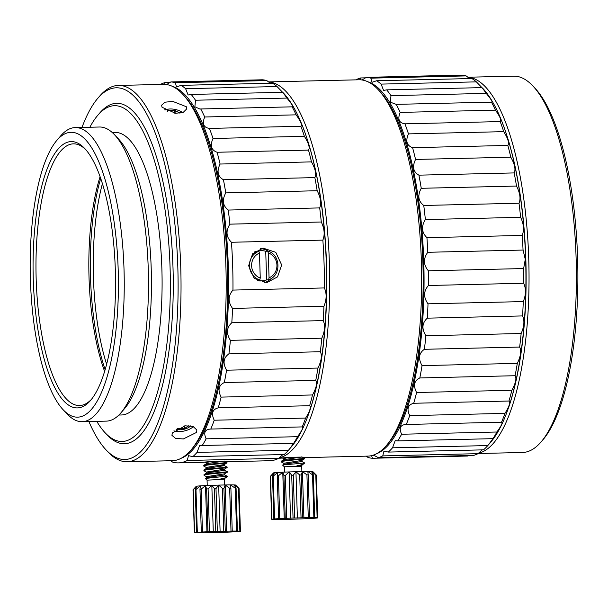 <?xml version="1.0" encoding="UTF-8"?>
<svg xmlns="http://www.w3.org/2000/svg" width="608" height="608" viewBox="0 0 608 608"><rect width="100%" height="100%" fill="white"/><g stroke="black" fill="none" stroke-linecap="round" stroke-linejoin="round"><path stroke-width="0.91" d="M226.237 462.848C231.466 463.121 208.248 464.428 204.288 465.682L203.726 466.017L203.832 465.287L206.606 463.6L223.6 461.252M210.634 461.647L206.568 462.437L206.614 463.6L203.832 465.287M206.576 462.445L206.173 463.919M226.746 462.361L226.784 463.007L224.306 464.55L206.287 467.415M224.451 469.178L206.439 472.051M227.027 471.618L227.073 472.272L224.595 473.814L206.576 476.672M224.747 478.443L219.663 479.172L224.808 479.218L224.785 478.39M207.237 485.518L207.07 480.16L205.39 478.587L206.758 477.622L224.664 474.901M206.72 476.809L204.159 475.426L203.999 474.704L206.606 472.994L224.527 470.288L224.481 469.125M206.454 468.373L224.382 465.66L224.344 464.497M224.443 469.178L226.928 467.628L226.906 466.997L224.337 465.614L219.815 465.219M204.128 474.544L204.562 474.362C208.422 473.115 231.83 471.793 226.51 471.527M226.381 467.476C231.656 467.75 208.301 469.064 204.432 470.311L203.87 470.645L204.41 469.733C208.4 468.472 231.625 467.172 226.366 466.898M205.436 478.45L226.655 476.163M225.971 476.543L227.225 476.284L224.633 474.871M227.24 476.634L224.747 478.435M204.022 475.274L204.577 474.939C208.491 473.693 231.838 472.37 226.526 472.104M208.073 471.382L214.054 471.679M226.67 476.733C227.156 477.364 224.816 478.177 219.655 479.18M226.222 462.27C231.511 462.544 208.362 463.836 204.265 465.105M207.07 480.16L224.808 479.226M237.416 531.058L236.071 488.232L234.179 484.926L238.511 488.308A23.165 0.562 -1.8 0 1 238.838 488.33L235.6 485.04A19.692 0.479 178.2 0 0 235.6 485.04A19.692 0.479 178.2 0 0 234.179 484.926A19.692 0.479 178.2 0 0 230.546 484.895A19.692 0.479 178.2 0 0 225.158 484.964A19.692 0.479 178.2 0 0 222.004 485.024A19.692 0.479 178.2 0 0 218.66 485.116A19.692 0.479 178.2 0 0 211.827 485.336A19.692 0.479 178.2 0 0 205.489 485.594A19.692 0.479 178.2 0 0 200.42 485.868A19.692 0.479 178.2 0 0 197.212 486.119A19.692 0.479 178.2 0 0 196.262 486.286L193.017 489.812L194.362 532.631A23.165 0.562 -1.8 0 1 194.583 532.585L196.582 532.372A23.165 0.562 -1.8 0 1 197.319 532.319L201.309 532.068A23.165 0.562 -1.8 0 1 202.472 532.008L207.974 531.749A23.165 0.562 -1.8 0 1 209.433 531.688L215.779 531.453A23.165 0.562 -1.8 0 1 217.345 531.407L223.774 531.225A23.165 0.562 -1.8 0 1 225.272 531.187L231.002 531.08A23.165 0.562 -1.8 0 1 232.241 531.065L236.588 531.05A23.165 0.562 -1.8 0 1 237.416 531.058L239.856 531.126A23.165 0.562 -1.8 0 1 240.183 531.156L237.059 531.331L240.418 531.308A23.165 0.562 -1.8 0 1 240.198 531.346L238.199 531.567A23.165 0.562 -1.8 0 1 237.462 531.62L233.472 531.871A23.165 0.562 -1.8 0 1 232.302 531.932L226.799 532.19A23.165 0.562 -1.8 0 1 225.348 532.251L219.002 532.486A23.165 0.562 -1.8 0 1 217.428 532.532L210.999 532.714A23.165 0.562 -1.8 0 1 209.509 532.752L203.779 532.851A23.165 0.562 -1.8 0 1 202.54 532.866L198.193 532.889A23.165 0.562 -1.8 0 1 197.357 532.882L194.925 532.813A23.165 0.562 -1.8 0 1 194.59 532.783L197.722 532.6L194.362 532.631M238.838 488.33L240.183 531.156M238.511 488.308L239.856 531.126M240.418 531.308L239.066 488.482L235.6 485.04M194.583 532.585L193.238 489.767A23.165 0.562 178.2 0 0 193.017 489.812M196.582 532.372L195.236 489.554L197.212 486.119L193.238 489.767M197.319 532.319L195.974 489.493A23.165 0.562 178.2 0 0 195.236 489.554M201.309 532.068L199.964 489.242L200.42 485.868L195.974 489.493M202.472 532.008L201.126 489.182A23.165 0.562 178.2 0 0 199.964 489.242M206.948 531.886L205.489 485.594L201.126 489.182M207.974 531.749L206.629 488.923L205.489 485.594M209.433 531.688L208.088 488.87A23.165 0.562 178.2 0 0 206.629 488.923M213.279 531.628L211.827 485.336L208.088 488.87M215.779 531.453L214.434 488.634L211.827 485.336M217.345 531.407L216 488.581A23.165 0.562 178.2 0 0 214.434 488.634M220.111 531.407L218.66 485.116L216 488.581M223.774 531.225L222.429 488.406L218.66 485.116M225.272 531.187L223.926 488.368A23.165 0.562 178.2 0 0 223.182 488.384A23.165 0.562 178.2 0 0 222.429 488.406M226.617 531.255L225.158 484.964L223.926 488.368M231.002 531.08L229.657 488.262L225.158 484.964M232.241 531.065L230.896 488.247A23.165 0.562 178.2 0 0 229.657 488.262M236.588 531.05L235.243 488.232L230.546 484.895L230.896 488.247M236.071 488.232A23.165 0.562 178.2 0 0 235.243 488.232M303.932 462.764L303.248 463.144L304.517 463.235L302.016 465.044L296.94 465.781C302.085 464.786 304.426 463.972 303.947 463.342M283.883 464.406L283.845 463.25L301.872 460.416L304.35 458.865M283.738 459.777L283.7 458.622L288.291 457.505M301.758 456.844L304.327 458.227L304.35 458.873M303.802 458.713C309.062 458.979 285.775 460.294 281.854 461.54L281.436 462.027L284.004 463.418M281.299 461.882L281.831 460.963C285.798 459.709 309.1 458.394 303.787 458.136M304.517 463.235L304.471 462.855M284.514 472.12L284.346 466.769L301.712 466.222L302.062 464.991M301.644 465.903L296.94 465.781M303.248 463.144L283.009 464.938L282.667 465.188L284.346 466.769M282.705 465.052L284.027 464.231L301.948 461.518L301.91 460.362M281.405 461.145L283.883 459.595L301.173 457.11M314.693 517.659L313.348 474.84L311.456 471.527L315.788 474.909A23.165 0.562 -1.8 0 1 316.114 474.939L312.877 471.648A19.692 0.479 178.2 0 0 312.877 471.648A19.692 0.479 178.2 0 0 311.456 471.527A19.692 0.479 178.2 0 0 307.823 471.496A19.692 0.479 178.2 0 0 302.434 471.565A19.692 0.479 178.2 0 0 299.28 471.633A19.692 0.479 178.2 0 0 295.936 471.717A19.692 0.479 178.2 0 0 289.104 471.937A19.692 0.479 178.2 0 0 282.766 472.203A19.692 0.479 178.2 0 0 277.696 472.469A19.692 0.479 178.2 0 0 274.489 472.72A19.692 0.479 178.2 0 0 273.539 472.887L270.294 476.414L271.639 519.24A23.165 0.562 -1.8 0 1 271.86 519.194L273.858 518.981A23.165 0.562 -1.8 0 1 274.596 518.92L278.586 518.67A23.165 0.562 -1.8 0 1 279.748 518.609L285.251 518.35A23.165 0.562 -1.8 0 1 286.71 518.29L293.056 518.062A23.165 0.562 -1.8 0 1 294.629 518.008L301.051 517.826A23.165 0.562 -1.8 0 1 302.548 517.796L308.279 517.689A23.165 0.562 -1.8 0 1 309.518 517.674L313.865 517.651A23.165 0.562 -1.8 0 1 314.693 517.659L317.133 517.727A23.165 0.562 -1.8 0 1 317.46 517.758L314.336 517.94L317.695 517.91A23.165 0.562 -1.8 0 1 317.475 517.955L315.476 518.168A23.165 0.562 -1.8 0 1 314.739 518.221L310.749 518.472A23.165 0.562 -1.8 0 1 309.578 518.54L304.076 518.791A23.165 0.562 -1.8 0 1 302.624 518.852L296.278 519.088A23.165 0.562 -1.8 0 1 294.705 519.141L288.276 519.316A23.165 0.562 -1.8 0 1 286.786 519.354L281.056 519.46A23.165 0.562 -1.8 0 1 279.817 519.475L275.47 519.49A23.165 0.562 -1.8 0 1 274.634 519.483L272.202 519.414A23.165 0.562 -1.8 0 1 271.875 519.392L274.998 519.209L271.639 519.24M316.114 474.939L317.46 517.758M315.788 474.909L317.133 517.727M317.695 517.91L316.342 475.091L312.877 471.648M271.86 519.194L270.514 476.368A23.165 0.562 178.2 0 0 270.294 476.414M273.858 518.981L272.513 476.155L274.489 472.72L270.514 476.368M274.596 518.92L273.25 476.102A23.165 0.562 178.2 0 0 272.513 476.155M278.586 518.67L277.24 475.851L277.696 472.469L273.25 476.102M279.748 518.609L278.403 475.79A23.165 0.562 178.2 0 0 277.24 475.851M284.225 518.495L282.766 472.203L278.403 475.79M285.251 518.35L283.906 475.532L282.766 472.203M286.71 518.29L285.365 475.471A23.165 0.562 178.2 0 0 283.906 475.532M290.556 518.229L289.104 471.937L285.365 475.471M293.056 518.062L291.711 475.236L289.104 471.937M294.629 518.008L293.276 475.19A23.165 0.562 178.2 0 0 291.711 475.236M297.388 518.008L295.936 471.717L293.276 475.19M301.051 517.826L299.706 475.008L295.936 471.717M302.548 517.796L301.203 474.97A23.165 0.562 178.2 0 0 300.458 474.992A23.165 0.562 178.2 0 0 299.706 475.008M303.894 517.856L302.434 471.565L301.203 474.97M308.279 517.689L306.934 474.863L302.434 471.565M309.518 517.674L308.172 474.848A23.165 0.562 178.2 0 0 306.934 474.863M313.865 517.651L312.52 474.833L307.823 471.496L308.172 474.848M313.348 474.84A23.165 0.562 178.2 0 0 312.52 474.833M164.988 110.04A10.427 4.735 -171.8 0 1 165.665 109.752A10.427 4.735 -171.8 0 1 180.287 111.234A10.427 4.735 -171.8 0 1 182.301 112.685M174.982 113.27L175.355 110.664L179.945 113.194M175.355 110.664A7.904 3.587 8.2 0 0 174.633 110.496L167.747 110.664A7.904 3.587 8.2 0 0 167.481 110.755A7.904 3.587 8.2 0 0 167.238 110.854L167.063 111.165M167.633 111.424L167.747 110.664M174.245 113.187L174.633 110.496M177.179 428.45A7.904 3.922 167.9 0 0 177.232 428.465A7.904 3.922 167.9 0 0 177.498 428.556L184.384 428.397A7.904 3.922 167.9 0 0 185.09 428.184L184.604 425.904M188.845 425.646L185.09 428.184M184.384 428.397L183.882 426.033M118.195 270.051A142.462 44.012 88.7 0 1 78.774 417.088A142.462 44.012 88.7 0 1 63.171 409.777A142.462 44.012 88.7 0 1 30.4 279.429A142.462 44.012 88.7 0 1 56.84 140.372A142.462 44.012 88.7 0 1 69.821 132.384A142.462 44.012 88.7 0 1 118.195 270.051M33.258 279.125A133.198 41.146 -91.3 0 0 78.478 407.831A133.198 41.146 -91.3 0 0 90.615 400.368A133.198 41.146 -91.3 0 0 115.338 270.355A133.198 41.146 -91.3 0 0 84.702 148.481A133.198 41.146 -91.3 0 0 70.118 141.649A133.198 41.146 -91.3 0 0 33.258 279.125M63.171 409.777L67.214 414.063A147.098 45.44 -91.3 0 0 82.156 421.694A147.098 45.44 -91.3 0 0 83.319 421.618A147.098 45.44 -91.3 0 0 124.032 269.792A147.098 45.44 -91.3 0 0 75.248 127.581A147.098 45.44 -91.3 0 0 74.085 127.657A147.098 45.44 -91.3 0 0 60.678 135.896L56.84 140.372M82.156 421.694L106.385 421.124A147.098 45.44 -91.3 0 0 107.548 421.048A147.098 45.44 -91.3 0 0 120.954 412.802A147.098 45.44 -91.3 0 0 148.261 269.222A147.098 45.44 -91.3 0 0 114.418 134.634A147.098 45.44 -91.3 0 0 99.476 127.011L75.248 127.581M120.954 412.802L124.792 408.333A142.462 44.012 -91.3 0 0 151.232 269.268A142.462 44.012 -91.3 0 0 118.461 138.928L114.418 134.634M118.872 415.036L121.668 414.968A141.307 43.654 -91.3 0 0 161.888 269.048A141.307 43.654 -91.3 0 0 115.034 132.438L112.237 132.506M89.87 127.239A167.945 51.885 88.7 0 1 97.774 115.307A167.945 51.885 88.7 0 1 170.096 268.174A167.945 51.885 88.7 0 1 105.23 432.896A167.945 51.885 88.7 0 1 96.771 421.352M105.23 432.896L107.251 435.039A170.263 52.6 -91.3 0 0 173.014 268.044A170.263 52.6 -91.3 0 0 99.689 113.065L97.774 115.307M81.996 127.422A185.896 57.426 88.7 0 1 97.774 98.321A185.896 57.426 88.7 0 1 114.714 87.902A185.896 57.426 88.7 0 1 177.832 267.528A185.896 57.426 88.7 0 1 126.388 459.405A185.896 57.426 88.7 0 1 106.028 449.859A185.896 57.426 88.7 0 1 88.897 421.534M106.028 449.859L108.049 452.002A188.214 58.148 -91.3 0 0 127.171 461.761A188.214 58.148 -91.3 0 0 128.668 461.67A188.214 58.148 -91.3 0 0 180.751 267.406A188.214 58.148 88.7 0 0 118.34 85.439A188.214 58.148 88.7 0 0 116.842 85.538A188.214 58.148 88.7 0 0 99.697 96.087L97.774 98.321M127.171 461.761L172.322 460.704A188.214 58.148 -91.3 0 0 173.82 460.606A188.214 58.148 -91.3 0 0 190.965 450.057A188.214 58.148 -91.3 0 0 225.902 266.342A188.214 58.148 -91.3 0 0 182.613 94.134A188.214 58.148 -91.3 0 0 163.491 84.375L118.34 85.439M172.292 433.01L185.174 425.82L193.01 426.421L196.848 430.016L196.513 432.44L183.358 438.938L175.613 438.452L171.935 435.336L172.292 433.01M162.055 107.274L161.553 105.214L165.011 102.197L172.748 101.399L186.284 106.704L186.77 108.847L183.289 112.336L175.568 113.316L162.055 107.274M190.965 450.057L192.888 447.822A185.896 57.426 -91.3 0 0 227.392 266.365A185.896 57.426 -91.3 0 0 184.634 96.284L182.613 94.134M176.077 429.119A9.264 4.598 167.9 0 0 190.714 425.836M105.176 369.672A133.198 41.146 88.7 0 1 90.524 277.78A133.198 41.146 88.7 0 1 100.685 178.456A133.198 41.146 -91.3 0 0 90.524 277.78A133.198 41.146 -91.3 0 0 105.176 369.672M100.077 176.715A130.88 40.432 -91.3 0 0 89.034 277.757A130.88 40.432 -91.3 0 0 104.644 371.45M85.713 149.598A130.88 40.432 -91.3 0 0 73.431 143.845A130.88 40.432 -91.3 0 0 72.39 143.906A130.88 40.432 -91.3 0 0 36.168 278.996A130.88 40.432 -91.3 0 0 79.572 405.536A130.88 40.432 -91.3 0 0 80.613 405.468A130.88 40.432 -91.3 0 0 91.572 399.205M193.367 426.558A12.738 6.323 -12.1 0 1 173.911 430.836M164.662 109.82A12.738 5.784 -171.8 0 1 167.185 109.311M180.204 111.188A12.738 5.784 -171.8 0 1 182.727 112.541M263.37 280.698A15.056 14.318 -96.1 0 1 262.246 280.767A15.056 14.318 -96.1 0 1 257.815 280.144L259.776 279.931A15.056 14.318 -96.1 0 1 249.417 265.848A15.056 14.318 -96.1 0 1 258.879 251.302L256.918 251.514A15.056 14.318 -96.1 0 1 260.171 250.754A15.056 14.318 -96.1 0 1 261.296 250.678A15.056 14.318 -96.1 0 1 265.726 251.302L267.756 251.104C280.858 254.319 281.489 275.918 268.63 279.718L266.623 279.938A15.056 14.318 -96.1 0 1 263.37 280.698L261.584 280.888A15.056 14.318 -96.1 0 1 260.46 280.957A15.056 14.318 -96.1 0 1 257.283 280.66M254.288 252.046A15.056 14.318 -96.1 0 1 258.385 250.944L260.171 250.754M266.623 279.938L265.726 251.302M258.879 251.302L259.472 253.08L260.254 278.038L259.776 279.931M268.592 279.726L269.063 277.833L268.28 252.875L267.687 251.096M260.46 248.619A17.374 16.515 -96.1 0 1 268.356 251.309M271.259 278.426A17.374 16.515 -96.1 0 1 264.092 282.72M281.679 264.974L275.789 252.32L263.074 248.11L252.594 253.817L248.642 265.749L254.228 278.396L266.768 282.659L277.552 276.868L281.679 264.974M322.863 240.114L231.458 242.265A190.532 58.862 88.7 0 1 232.674 266.122A190.532 58.862 88.7 0 1 232.963 290.084L324.368 287.941A190.532 58.862 -91.3 0 0 324.079 263.978A190.532 58.862 -91.3 0 0 322.863 240.114C324.984 234.734 324.459 228.699 321.298 222.004A190.532 58.862 88.7 0 0 319.679 207.913C321.556 203.444 320.72 197.722 317.178 190.737A190.532 58.862 88.7 0 0 314.845 177.604C316.532 174.184 315.415 168.948 311.486 161.888A190.532 58.862 88.7 0 0 308.507 150.108C310.072 147.835 308.697 143.245 304.395 136.336A190.532 58.862 88.7 0 0 300.861 126.266C302.358 125.21 300.778 121.402 296.111 114.844A190.532 58.862 88.7 0 0 292.129 106.803C293.641 106.985 291.901 104.074 286.9 98.078A190.532 58.862 88.7 0 0 282.591 92.294L277.035 86.541A190.532 58.862 88.7 0 0 272.528 83.205L181.123 85.348L176.449 86.921L175.4 82.741A190.532 58.862 -91.3 0 0 170.84 81.936L262.246 79.792A190.532 58.862 88.7 0 1 266.813 80.59L270.347 83.258M324.368 287.941C326.823 293.451 326.686 299.562 323.95 306.265A190.532 58.862 88.7 0 1 323.22 320.606C325.379 325.265 324.915 331.124 321.814 338.192A190.532 58.862 88.7 0 1 320.317 351.743C322.225 355.399 321.442 360.84 317.969 368.06A190.532 58.862 88.7 0 1 315.742 380.403C317.46 382.941 316.38 387.798 312.52 394.964A190.532 58.862 88.7 0 1 309.639 405.711C311.22 407.064 309.882 411.183 305.642 418.068A190.532 58.862 88.7 0 1 302.191 426.907C303.696 427.021 302.146 430.282 297.54 436.688A190.532 58.862 88.7 0 1 293.626 443.346L289.195 449.396L291.589 446.599A187.059 57.783 -91.3 0 0 326.314 264.016A187.059 57.783 -91.3 0 0 283.29 92.872L282.728 92.279L283.153 92.773L282.591 92.294L191.186 94.445L188.108 95.008L185.622 88.692A190.532 58.862 -91.3 0 0 181.123 85.348M292.364 106.833L199.804 108.999L194.887 106.772L195.495 100.229A190.532 58.862 -91.3 0 0 191.186 94.445M170.833 460.735L172.528 462.057A190.532 58.862 -91.3 0 0 178.44 462.878A190.532 58.862 -91.3 0 0 179.945 462.779A190.532 58.862 -91.3 0 0 187.272 460.484L188.472 455.65L192.789 456.669A190.532 58.862 -91.3 0 0 197.053 452.39L199.705 445.246L202.213 445.497A190.532 58.862 -91.3 0 0 206.135 438.832C203.323 432.6 204.873 429.339 210.786 429.058A190.532 58.862 -91.3 0 0 214.236 420.219C211.06 413.501 212.39 409.382 218.234 407.862A190.532 58.862 -91.3 0 0 221.114 397.108C217.558 390.116 218.629 385.259 224.337 382.546A190.532 58.862 -91.3 0 0 226.564 370.211C222.619 363.158 223.402 357.717 228.912 353.886A190.532 58.862 -91.3 0 0 230.409 340.343C226.085 333.442 226.556 327.583 231.815 322.749A190.532 58.862 -91.3 0 0 232.545 308.408C227.856 301.88 228 295.769 232.963 290.084M210.596 429.058L302.244 426.907M172.444 86.389A187.059 57.783 88.7 0 1 228.296 266.319A187.059 57.783 88.7 0 1 181.176 458.272M225.644 461.768L269.846 460.727A190.532 58.862 -91.3 0 0 271.35 460.628A190.532 58.862 -91.3 0 0 278.677 458.333L187.272 460.484M205.002 462.224L204.174 462.209C207.7 461.404 231.481 460.834 226.199 461.692L225.591 461.738M226.723 461.54L226.199 461.692M289.195 449.396L288.466 450.247A190.532 58.862 88.7 0 1 284.194 454.526L192.789 456.669M282.918 454.556L278.677 458.333M288.466 450.247L197.053 452.39M293.626 443.346L202.213 445.497M297.54 436.688L206.135 438.832M305.642 418.068L214.236 420.219M309.639 405.711L218.234 407.862M312.52 394.964L221.114 397.108M315.742 380.403L224.337 382.546M317.969 368.06L226.564 370.211M320.317 351.743L228.912 353.886M321.814 338.192L230.409 340.343M323.22 320.606L231.815 322.749M323.95 306.265L232.545 308.408M231.458 242.265C226.153 237.052 225.629 231.017 229.892 224.154A190.532 58.862 -91.3 0 0 228.274 210.056C222.726 205.762 221.89 200.04 225.773 192.888A190.532 58.862 -91.3 0 0 223.44 179.748C217.702 176.502 216.585 171.266 220.081 164.038A190.532 58.862 -91.3 0 0 217.102 152.258C211.242 150.153 209.866 145.563 212.99 138.48A190.532 58.862 -91.3 0 0 209.448 128.417C203.528 127.528 201.947 123.72 204.706 116.994A190.532 58.862 -91.3 0 0 200.724 108.946M166.592 84.573L170.84 81.936M164.517 84.383L165.133 82.551A190.532 58.862 -91.3 0 0 160.656 84.314L160.512 84.451M165.133 82.551L170.149 82.43M175.4 82.741L266.813 80.59M185.622 88.692L277.035 86.541M195.495 100.229L286.9 98.078M204.706 116.994L296.111 114.844M209.448 128.417L300.861 126.266M212.99 138.48L304.395 136.336M217.102 152.258L308.507 150.108M220.081 164.038L311.486 161.888M223.44 179.748L314.845 177.604M225.773 192.888L317.178 190.737M228.274 210.056L319.679 207.913M229.892 224.154L321.298 222.004M303.035 127.558A185.896 57.426 88.7 0 1 326.504 264.039A185.896 57.426 88.7 0 1 309.692 411.016M279.163 457.885A188.214 58.148 -91.3 0 0 329.422 263.91A188.214 58.148 -91.3 0 0 268.592 81.981M378.085 89.551L380.106 91.694A185.896 57.426 -91.3 0 1 422.872 261.774A185.896 57.426 -91.3 0 1 388.36 443.232L386.445 445.466A188.214 58.148 88.7 0 0 421.382 261.752A188.214 58.148 -91.3 0 0 378.085 89.551A188.214 58.148 -91.3 0 0 358.963 79.785L268.508 81.913M386.445 445.466A188.214 58.148 88.7 0 1 369.299 456.015A188.214 58.148 88.7 0 1 367.802 456.114L303.217 457.626M282.56 458.09L281.74 458.075C285.517 457.246 309.031 456.699 303.772 457.558L303.172 457.604M304.289 457.406L303.772 457.558M428.374 270.788A190.532 58.862 88.7 0 1 428.435 285.494C423.472 291.186 423.335 297.289 428.017 303.818A190.532 58.862 88.7 0 1 427.295 318.159C422.028 322.992 421.564 328.86 425.889 335.753A190.532 58.862 88.7 0 1 424.392 349.296C418.874 353.126 418.091 358.568 422.043 365.621A190.532 58.862 88.7 0 1 419.816 377.956C414.109 380.676 413.03 385.525 416.594 392.517A190.532 58.862 88.7 0 1 413.714 403.271C407.869 404.791 406.532 408.91 409.716 415.629A190.532 58.862 88.7 0 1 406.266 424.468L501.524 422.226C503.029 422.34 501.478 425.6 496.873 432.007A190.532 58.862 88.7 0 1 492.959 438.664L488.528 444.714L490.922 441.917A187.059 57.783 -91.3 0 0 525.646 259.335A187.059 57.783 -91.3 0 0 482.615 88.19L481.924 87.62A190.532 58.862 88.7 0 1 486.233 93.396C491.234 99.4 492.974 102.304 491.462 102.121A190.532 58.862 88.7 0 1 495.444 110.162C500.11 116.721 501.691 120.528 500.194 121.585A190.532 58.862 88.7 0 1 503.728 131.655C508.03 138.563 509.405 143.154 507.84 145.434A190.532 58.862 88.7 0 1 510.819 157.206C514.748 164.266 515.865 169.503 514.178 172.923A190.532 58.862 88.7 0 1 516.511 186.056C520.053 193.04 520.889 198.763 519.012 203.232A190.532 58.862 88.7 0 1 520.63 217.322C523.792 224.018 524.309 230.052 522.196 235.433A190.532 58.862 88.7 0 1 523.055 250.055L427.789 252.29C425.425 255.504 424.331 258.643 424.506 261.691C424.551 264.83 425.843 267.862 428.374 270.788L523.632 268.554A190.532 58.862 88.7 0 1 523.701 283.26C526.156 288.77 526.019 294.88 523.283 301.583A190.532 58.862 88.7 0 1 522.553 315.924C524.712 320.583 524.248 326.443 521.147 333.511A190.532 58.862 88.7 0 1 519.65 347.062C521.558 350.717 520.775 356.159 517.302 363.386A190.532 58.862 88.7 0 1 515.075 375.721C516.792 378.267 515.713 383.116 511.852 390.283A190.532 58.862 88.7 0 1 508.972 401.029C510.553 402.382 509.215 406.501 504.974 413.387A190.532 58.862 88.7 0 1 501.524 422.226L501.577 422.226M488.528 444.714L487.791 445.565A190.532 58.862 88.7 0 1 483.527 449.844L388.269 452.078L383.952 451.06L382.751 455.894L478.01 453.659A190.532 58.862 88.7 0 1 473.533 455.422L378.267 457.657C375.356 455.962 373.464 455.194 372.582 455.362C371.572 455.422 371.572 456.395 372.567 458.265L467.826 456.03L468.517 455.536M482.25 449.874L478.01 453.659M523.055 250.055L525.274 259.327L523.632 268.554M428.435 285.494L523.701 283.26M428.017 303.818L523.283 301.583M427.295 318.159L522.553 315.924M425.889 335.753L521.147 333.511M424.392 349.296L519.65 347.062M422.043 365.621L517.302 363.386M419.816 377.956L515.075 375.721M416.594 392.517L511.852 390.283M413.714 403.271L508.972 401.029M409.716 415.629L504.974 413.387M406.076 424.468L406.266 424.468C400.345 424.756 398.795 428.009 401.614 434.241L496.873 432.007M401.614 434.241A190.532 58.862 88.7 0 1 397.693 440.906L492.959 438.664M397.693 440.906L395.185 440.656L392.532 447.8L487.791 445.565M392.532 447.8A190.532 58.862 88.7 0 1 388.269 452.078M382.751 455.894A190.532 58.862 88.7 0 1 378.267 457.657M372.567 458.265A190.532 58.862 88.7 0 1 368.007 457.467L366.312 456.144M520.63 217.322L425.372 219.564A190.532 58.862 -91.3 0 0 423.753 205.466C418.205 201.172 417.369 195.449 421.253 188.298A190.532 58.862 -91.3 0 0 418.912 175.157C413.182 171.912 412.064 166.676 415.56 159.448A190.532 58.862 -91.3 0 0 412.581 147.668C406.722 145.563 405.346 140.972 408.47 133.889A190.532 58.862 -91.3 0 0 404.928 123.827C399.008 122.938 397.427 119.13 400.186 112.404A190.532 58.862 -91.3 0 0 396.203 104.356L390.366 102.182L390.974 95.638A190.532 58.862 -91.3 0 0 386.665 89.855L383.587 90.417L381.102 84.102A190.532 58.862 -91.3 0 0 376.603 80.758L371.929 82.331L370.88 78.151A190.532 58.862 -91.3 0 0 366.32 77.345L461.578 75.111A190.532 58.862 88.7 0 1 466.138 75.909L469.68 78.576M376.603 80.758L471.861 78.523A190.532 58.862 88.7 0 1 476.368 81.867L481.924 87.62L386.665 89.855M491.697 102.152L396.203 104.356M522.196 235.433L426.938 237.675A190.532 58.862 88.7 0 1 427.789 252.29M425.372 219.564C421.108 226.427 421.633 232.469 426.938 237.675M367.924 81.799A187.059 57.783 88.7 0 1 423.776 261.729A187.059 57.783 88.7 0 1 376.656 453.682M366.32 77.345L362.072 79.982M359.997 79.792L360.612 77.961A190.532 58.862 -91.3 0 0 356.136 79.724L355.992 79.861M360.612 77.961L365.628 77.839M370.88 78.151L466.138 75.909M381.102 84.102L476.368 81.867M390.974 95.638L486.233 93.396M400.186 112.404L495.444 110.162M404.928 123.827L500.194 121.585M408.47 133.889L503.728 131.655M412.581 147.668L507.84 145.434M415.56 159.448L510.819 157.206M418.912 175.157L514.178 172.923M421.253 188.298L516.511 186.056M423.753 205.466L519.012 203.232M102.402 183.7A130.88 40.432 -91.3 0 0 93.442 277.651A130.88 40.432 88.7 0 0 106.643 364.359M502.368 122.877A185.896 57.426 88.7 0 1 525.836 259.358A185.896 57.426 88.7 0 1 509.025 406.342M478.496 453.203A188.214 58.148 -91.3 0 0 528.755 259.228A188.214 58.148 88.7 0 0 467.924 77.3M478.154 453.522L522.538 452.481A188.214 58.148 -91.3 0 0 524.028 452.382A188.214 58.148 -91.3 0 0 541.173 441.834A188.214 58.148 -91.3 0 0 576.11 258.119A188.214 58.148 -91.3 0 0 532.821 85.91A188.214 58.148 -91.3 0 0 513.699 76.152L467.833 77.231M541.173 441.834L543.096 439.599A185.896 57.426 -91.3 0 0 577.6 258.142A185.896 57.426 -91.3 0 0 534.842 88.061L532.821 85.91M206.576 462.437L205.876 462.042M260.254 278.038A13.323 12.662 -96.1 0 1 251.606 265.757A13.323 12.662 -96.1 0 1 259.472 253.08M268.28 252.875A13.323 12.662 -96.1 0 1 276.936 265.156A13.323 12.662 -96.1 0 1 269.063 277.833M206.287 467.377L206.325 468.54M206.431 472.013L206.469 473.176M224.633 473.761L224.671 474.924M206.576 476.649L206.614 477.804M227.05 471.626L224.481 470.242M203.984 469.916L206.462 468.365M204.022 470.797L206.583 472.188M206.135 462.84L204.843 462.141M206.439 467.552L203.87 466.161M224.192 460.986L226.761 462.376M224.603 484.971L224.436 479.613M283.708 458.706L282.408 458.006M301.902 461.472L304.479 462.863M301.88 471.572L301.712 466.222M203.764 462.285L178.44 462.878M281.322 458.143L278.821 458.204"/></g></svg>
